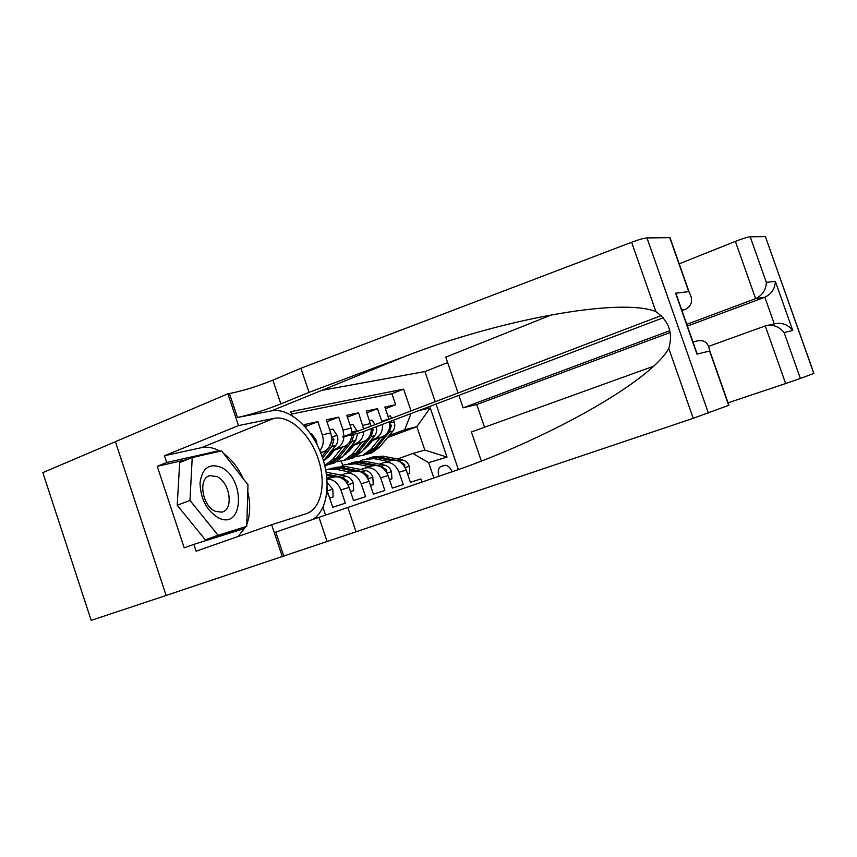 <?xml version="1.0" encoding="UTF-8"?>
<svg xmlns="http://www.w3.org/2000/svg" width="857" height="857" viewBox="0 0 857 857"><rect width="100%" height="100%" fill="white"/><g stroke="black" fill="none" stroke-linecap="round" stroke-linejoin="round"><path stroke-width="1.29" d="M317.09 518.121L316.49 516.61M115.395 441.719L42.85 472.603L91.185 620.382L166.119 595.465L115.384 441.687L227.866 393.792L238.503 425.597L164.49 455.731L201.406 447.675C207.405 446.454 213.618 447.643 220.056 451.243M435.227 401.697L424.933 371.552L321.793 390.363M323.85 510.076L323.11 507.108M326.667 494.232L328.188 493.771L332.72 507.226L345.339 503.177L340.872 489.915L349.131 487.408C345.457 478.956 339.918 475.592 332.527 477.306L326.956 478.902M349.131 487.408L353.555 500.542L365.575 496.674L361.204 483.744L369.067 481.355C365.478 473.107 360.026 469.829 352.741 471.532L346.132 473.418M369.067 481.355L373.406 494.168L384.868 490.483L380.594 477.852L388.092 475.581C384.568 467.515 379.212 464.333 372.024 466.015L365.757 467.804M388.092 475.581L392.335 488.094L403.272 484.58L399.094 472.239C395.602 464.29 390.299 461.152 383.175 462.823L379.522 464.14M389.024 419.309L384.868 407.075L395.634 404.74L385.414 408.693M381.997 421.976L377.519 408.671L366.828 412.828M377.519 408.671L366.25 411.124L371.124 426.122M351.991 433.406L351.07 428.125L346.753 415.366L358.569 412.795L347.364 417.166M320.7 452.817L323.871 451.618C330.652 448.093 332.934 441.848 330.727 432.881L326.313 419.812L338.697 417.123L326.956 421.719M305.992 427.825L304.856 424.472L317.861 421.655L305.542 426.497M361.204 483.744C357.583 475.41 352.098 472.1 344.771 473.803L340.957 475.196M380.594 477.852C377.037 469.722 371.649 466.497 364.418 468.19L360.69 469.54M452.196 471.65C449.925 467.204 447.472 465.094 444.847 465.33L440.959 466.529C438.42 467.729 437.659 470.986 438.666 476.321M436.031 404.054L458.366 469.465M433.856 477.97L428.65 462.662L412.838 453.46L397.519 458.988M325.574 515.186L322.96 507.43M292.076 415.591L290.759 411.671L403.615 389.121L411.039 410.921M418.934 410.546L430.246 407.932L447.011 457.102L428.65 462.662M331.006 451.435L344.268 446.443C348.842 444.472 351.413 440.562 351.97 434.735M332.141 450.032L344.268 446.443M328.327 454.788L331.563 453.578M350.984 446.293L363.732 441.516C368.703 439.298 371.242 435.002 371.37 428.607M329.377 453.471L332.623 452.26M352.066 444.954L363.732 441.516M349.42 448.232L352.259 447.172M371.081 440.123L374.991 438.655C380.401 436.159 382.897 431.403 382.468 424.397M348.413 449.475L351.241 448.415M370.053 441.387L382.318 436.802C388.028 434.092 390.46 429.057 389.624 421.676M395.634 404.74L391.895 393.717L291.562 414.049M317.861 421.655L322.307 434.842C324.128 440.991 323.293 446.261 319.822 450.653M338.697 417.123L343.046 430L343.968 436.47M358.569 412.795L363.625 428.982M421.923 482.062L420.862 478.934L410.407 482.287L406.25 470.065C402.801 462.191 397.53 459.084 390.438 460.745L384.504 462.437M412.838 453.46L424.804 450.054L416.845 426.668L404.761 429.711L410.996 413.567M366.871 445.286L369.324 444.376M387.546 437.584L416.845 426.668L430.246 407.932M368.553 443.23L371.017 442.308M389.26 435.495L404.761 429.711M342.821 465.48L341.375 461.205M326.249 458.624L324.985 458.956M391.895 393.717L403.615 389.121M363.722 431.51C363.272 437.456 360.711 441.43 356.051 443.455M343.957 436.674C343.4 442.555 340.829 446.497 336.223 448.49M326.978 479.106C333.373 479.17 338.012 482.77 340.872 489.915M328.188 493.771L327.02 491.029L332.784 489.09L327.192 482.759M424.804 450.054L447.011 457.102M407.578 473.964L409.775 473.289L409.271 466.154C407.932 462.78 405.704 460.723 402.597 459.973L383.004 456.149L372.506 457.006M388.06 461.42L373.995 458.656L363.079 459.641L360.658 460.83M404.665 466.99L404.75 464.783L399.255 460.948L379.597 457.102L369.688 457.724M366.882 458.559L377.434 457.702L391.424 460.445M407.611 474.05L409.775 473.289M372.516 440.466L367.932 446.09L362.704 450.396M349.217 450.921L347.771 450.268M380.529 437.466L370.835 449.325L362.725 455.324L355.934 456.62M346.003 454.028L345.135 453.535M393.17 420.326L394.274 422.03C395.27 425.522 394.788 428.564 392.817 431.167L379.865 446.925L371.82 452.871L368.114 453.899M363.839 449.743L363.272 449.7M391.81 418.237L390.267 415.859L388.028 416.373M385.061 435.26L374.284 448.404L366.207 454.381L362.468 455.421M364.375 454.874L368.381 453.792L376.459 447.825L389.432 432.014L391.392 425.447L389.86 423.637M218.792 518.046C243.881 530.258 245.402 477.981 220.892 467.258C209.087 462.984 202.123 468.243 200.013 483.016C200.581 499.235 206.848 510.911 218.792 518.046M215.364 511.297L221.631 512.154C234.057 510.301 230.169 482.18 216.853 476.567L209.976 475.656C197.838 477.756 202.006 506.069 215.364 511.297M246.73 526.337L205.305 539.814L177.217 505.255L179.67 462.566L192.236 457.531L221.567 450.9L247.994 484.848L246.73 526.337L218.074 535.282L189.975 500.424L192.236 457.531M205.305 539.814L218.074 535.282M177.217 505.255L189.975 500.424M728.054 402.822L785.644 383.54L765.269 325.928L708.707 346.335M481.302 460.927L471.393 431.982L652.927 366.464M679.205 263.827L735.37 241.374C742.473 238.61 747.422 237.089 750.196 236.778L766.351 282.392L775.317 281.332L792.725 330.427L784.123 332.559L800.384 378.473L813.796 373.427L765.547 237.046M750.196 236.778L765.269 236.618M424.954 371.595L447.643 362.586M458.87 395.377L463.134 407.836L476.76 404.547L484.537 427.236M552.401 314.519L445.779 357.144L458.056 392.999M463.134 407.836L669.606 330.759M686.778 324.342L755.617 298.643L735.37 241.374M800.384 378.473L785.644 383.54M476.76 404.547L670.045 332.537M687.389 326.078L764.84 297.229L755.617 298.643C762.484 295.269 766.062 289.848 766.351 282.392M775.317 281.332C775.071 288.627 771.579 293.919 764.84 297.229L774.289 323.935C781.584 322.178 787.722 324.342 792.725 330.427M784.123 332.559C778.981 326.346 772.703 324.139 765.269 325.928M661.55 315.462L342.554 437.006L361.022 432.539L663.425 317.69M681.979 310.652L685.054 309.473L681.744 309.988M728.9 405.254L693.238 418.302L356.03 531.801L347.835 507.483L445.436 473.996C540.885 442.694 649.992 382.618 668.781 348.424C673.216 333.116 668.931 320.85 655.894 311.616C620.029 297.1 498.549 319.94 405.318 356.298L309.023 392.356L280.86 403.893C265.177 410.075 250.715 414.617 237.453 417.498L229.44 393.534L227.866 393.792M309.023 392.356L300.903 368.274L272.869 380.133C257.261 386.464 242.777 390.931 229.44 393.534M356.03 531.801L166.119 595.465M283.86 556.279L275.772 532.09L347.835 507.483M728.707 405.415L709.596 351.027L696.966 354.155L675.584 293.201L688.728 291.637L669.767 237.668L646.981 237.925L708.385 413.053M655.894 311.616L631.609 242.252L300.903 368.274M282.371 556.814L271.637 524.73L196.135 551.19L193.875 544.377L244.416 528.533L244.459 527.141M187.34 459.491L157.238 466.326L184.212 547.805L193.875 544.377M157.238 466.326L166.74 462.491L164.49 455.731M271.637 524.73L306.067 513.75C321.364 508.929 326.549 483.209 318.161 458.666C309.988 434.06 289.816 415.109 274.047 418.355L238.503 425.597M311.852 519.92C327.695 511.511 331.584 481.891 321.482 454.853C311.573 427.75 289.216 407.407 271.53 410.857L237.453 417.498M631.609 242.252C638.819 239.574 643.939 238.128 646.981 237.925M669.767 237.668L670.292 238.482M223.591 453.492C231.84 459.513 238.45 468.008 243.42 478.967M247.78 491.8C250.63 504.045 250.298 514.918 246.784 524.43M245.83 526.659L238.139 536.471M219.017 451.478L218.514 450.836L166.74 462.491M235.011 531.479L235.043 530.483M214.089 452.592L218.514 450.836M709.596 351.027L709.553 350.202C708.118 342.211 703.661 339.211 696.195 341.204L692.949 341.922M696.966 354.155L694.609 346.646M675.584 293.201L678.723 301.385M688.728 291.637L689.232 292.376C693.388 300.314 691.995 306.013 685.054 309.473M389.453 479.566L391.928 478.806L391.456 471.489C390.096 468.04 387.835 465.929 384.675 465.169L364.782 461.216L354.08 462.084M369.635 466.69L355.355 463.83L344.289 464.815L341.697 466.101M360.776 469.507L353.748 468.136M386.636 472.378L386.764 470.118L381.172 466.176L361.226 462.202L351.145 462.834M348.21 463.701L358.965 462.834L373.181 465.672M389.485 479.663L391.928 478.806M370.46 485.448L373.245 484.58L372.806 477.081C371.424 473.546 369.121 471.393 365.918 470.6L345.714 466.508L334.819 467.397M350.352 472.207L335.848 469.25L325.692 469.829M341.322 475.057L332.912 473.535M367.771 478.024L367.932 475.699L362.254 471.661L341.997 467.547L331.734 468.179M328.66 469.09L339.629 468.201L354.08 471.146M370.492 485.555L373.245 484.58M350.534 491.607L353.662 490.632L353.277 482.941C351.852 479.32 349.517 477.103 346.26 476.288L326.099 472.121M330.127 477.992L326.806 477.306M347.513 483.905L348.199 481.559L342.414 477.403L326.41 474.082M326.581 475.324L334.08 476.878M350.577 491.725L353.662 490.632M329.634 498.067L333.127 496.985L332.795 489.283M327.235 490.15L327.224 487.301M329.677 498.206L333.127 496.985M353.823 445.233L349.185 450.975L343.496 455.56M329.849 455.72L328.22 454.917M361.954 442.18L352.131 454.285L343.925 460.402L336.876 461.709M326.731 458.902L325.585 458.216M376.266 426.754C377.123 430.193 376.598 433.171 374.691 435.699L361.59 451.768L353.427 457.831L349.613 458.891M345.178 454.606L344.321 454.531M375.023 424.633L372.013 420.059L369.474 420.648M366.839 439.684L355.751 453.321L347.556 459.416L343.711 460.488M345.778 459.898L349.838 458.806L358.022 452.721L371.145 436.577L373.127 429.871L372.399 428.221M334.262 450.214L329.559 456.085L323.507 460.905M342.5 447.118L332.559 459.47L324.749 465.501M350.052 425.104L352.902 424.451L357.326 431.382M357.68 433.353L355.719 440.434L342.457 456.845L334.198 463.026L330.266 464.108M325.649 459.695L324.503 459.566M347.846 444.194L336.34 458.474L328.049 464.687L324.782 465.651M326.324 465.147L330.438 464.044L338.719 457.842L352.013 441.366L353.973 434.242M351.499 437.766L349.913 441.612M353.33 432.903L351.981 432.935M322.103 452.282L321.032 453.642M329.688 429.796L332.88 429.057L337.304 435.635C338.365 439.373 337.883 442.63 335.837 445.404L323.485 460.841M331.509 441.087L328.831 447.804M328.338 448.425L322.018 456.342M322.607 458.067L331.959 446.379L333.951 439.352L332.323 437.402L331.67 438.109M310.812 434.135L311.873 433.888L316.458 440.616L317.036 444.633M320.561 452.464L323.871 451.618M374.991 438.655L382.318 436.802M381.697 420.958L389.003 419.255M322.307 434.842L330.727 432.881M343.046 430L351.07 428.125M362.822 425.372L370.47 423.583M399.094 472.239L406.25 470.065M440.134 466.958L444.59 465.394M405.168 467.568L409.282 466.326M379.597 457.102L383.004 456.149M373.995 458.656L377.434 457.702M399.255 460.948L402.597 459.973M403.615 465.201L404.75 464.783M394.177 421.88L389.796 422.919M374.284 448.404L370.835 449.325M379.865 446.925L376.459 447.825M392.817 431.167L389.432 432.014M389.806 426.036L391.392 425.447M768.429 325.221L774.289 323.935M280.86 403.893L272.869 380.133M319.018 517.457L327.074 541.442M693.238 418.302L668.781 348.424M405.318 356.298L271.53 410.857M201.406 447.675L274.047 418.355M386.989 473.021L391.467 471.671M361.226 462.202L364.782 461.216M355.355 463.83L358.965 462.834M381.172 466.176L384.675 465.169M385.414 470.611L386.764 470.118M367.942 478.742L372.827 477.274M341.997 467.547L345.714 466.508M335.848 469.25L339.629 468.201M362.254 471.661L365.918 470.6M366.346 476.278L367.932 475.699M347.974 484.73L353.288 483.134M342.414 477.403L346.26 476.288M346.357 482.212L348.199 481.559M355.751 453.321L352.131 454.285M361.59 451.768L358.022 452.721M374.691 435.699L371.145 436.577M371.306 430.557L373.127 429.871M357.069 430.728L351.906 431.96M336.34 458.474L332.559 459.47M342.457 456.845L338.719 457.842M355.719 440.434L352.013 441.366M351.927 435.292L353.995 434.499M337.197 435.474L331.584 436.813M335.837 445.404L331.959 446.379M331.605 440.252L333.951 439.352M316.34 440.444L314.958 440.777M440.08 466.99L444.847 465.33M362.725 455.324L366.207 454.381M368.381 453.792L371.82 452.871M208.272 476.321L209.976 475.656M765.387 236.618L813.904 373.395M728.932 405.329L709.553 350.202M676.13 293.994L696.934 353.266M689.232 292.376L670.013 237.678M343.925 460.402L347.556 459.416M349.838 458.806L353.427 457.831M324.76 465.576L328.049 464.687M330.438 464.044L334.198 463.026"/></g></svg>
